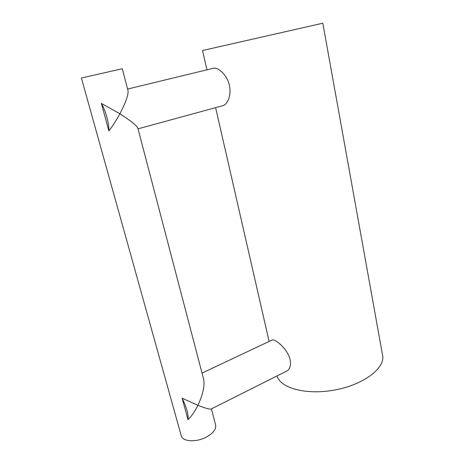 <?xml version="1.0" encoding="UTF-8"?>
<svg xmlns="http://www.w3.org/2000/svg" width="464" height="464" viewBox="0 0 464 464"><rect width="100%" height="100%" fill="white"/><g stroke="black" fill="none" stroke-linecap="round" stroke-linejoin="round"><path stroke-width="0.7" d="M211.41 408.894L215.632 424.983C216.328 429.159 213.254 433.179 206.405 437.053C196.307 442.569 182.439 441.728 181.244 435.742L81.403 78.022L122.287 68.736L128 90.544C128.58 94.546 125.866 102.289 119.863 113.779L101.361 103.385L108.901 130.918C112.677 126.005 116.331 120.292 119.863 113.779C130.755 120.768 136.752 125.564 137.854 128.168L203.592 379.036C204.891 385.596 203 394.354 197.908 405.321L182.132 398.199L188.013 419.671C191.586 416.196 194.88 411.411 197.908 405.321C205.384 408.25 209.792 409.486 211.143 409.028L286.827 371.003C289.948 369.234 291.044 365.475 290.128 359.71C287.732 348.812 274.665 338.273 271.945 340.112L202.031 373.085M108.901 130.918C109.156 123.546 105.676 110.734 101.361 103.385M188.013 419.671C188.703 414.81 186.737 407.647 182.132 398.199M127.612 89.059L213.405 68.249C217.842 66.92 227.198 74.82 229.407 85.428C231.629 95.12 227.464 104.574 222.981 105.641L138.034 128.841M206.95 69.815L202.536 50.53L322.811 23.2L382.597 355.349C385.358 367.906 364.165 384.43 335.426 389.876C306.721 395.461 280.302 388.229 277.037 375.921M215.609 107.654L269.114 341.446"/></g></svg>
